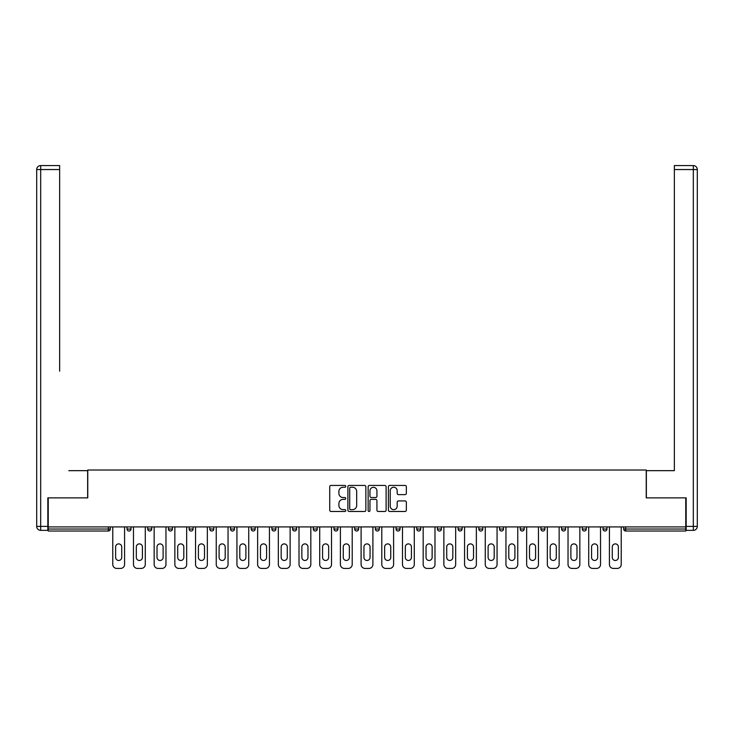 <?xml version="1.0" encoding="UTF-8"?>
<svg xmlns="http://www.w3.org/2000/svg" width="734" height="734" viewBox="0 0 734 734"><rect width="100%" height="100%" fill="white"/><g stroke="black" fill="none" stroke-linecap="round" stroke-linejoin="round"><path stroke-width="1.1" d="M345.778 486.348A0.908 0.908 0 0 0 344.861 485.44L331.034 485.44A1.303 1.303 0 0 0 329.731 486.734L329.731 510.176A1.303 1.303 0 0 0 331.034 511.479L344.861 511.479A0.908 0.908 0 0 0 345.778 510.57A0.908 0.908 0 0 0 344.861 509.653L343.072 509.653A4.165 4.165 0 0 1 338.906 505.487L338.906 503.533A4.165 4.165 0 0 1 343.072 499.368L344.861 499.368A0.908 0.908 0 0 0 345.778 498.459A0.908 0.908 0 0 0 344.861 497.542L343.072 497.542A4.165 4.165 0 0 1 338.906 493.376L338.906 491.422A4.165 4.165 0 0 1 343.072 487.257L344.861 487.257A0.908 0.908 0 0 0 345.778 486.348M405.049 494.615A1.303 1.303 0 0 0 406.352 493.312L406.352 486.734A1.303 1.303 0 0 0 405.049 485.44L389.69 485.44A1.303 1.303 0 0 0 388.387 486.734L388.387 510.176A1.303 1.303 0 0 0 389.69 511.479L405.049 511.479A1.303 1.303 0 0 0 406.352 510.176L406.352 502.23A1.303 1.303 0 0 0 405.049 500.927L398.479 500.927A1.303 1.303 0 0 0 397.177 502.23L397.177 506.176A3.486 3.486 0 0 1 393.69 509.653A3.486 3.486 0 0 1 390.213 506.176L390.213 490.743A3.486 3.486 0 0 1 393.69 487.257A3.486 3.486 0 0 1 397.177 490.743L397.177 493.312A1.303 1.303 0 0 0 398.479 494.615L405.049 494.615M48.242 526.911L48.242 497.863L87.768 497.863L87.768 470.008L646.232 470.008L646.232 497.863L685.758 497.863L685.758 526.911L48.242 526.911L48.242 529.03L108.329 529.03L108.329 526.911M365.862 486.734A1.303 1.303 0 0 0 364.559 485.44L349.191 485.44A1.303 1.303 0 0 0 347.888 486.734L347.888 510.176A1.303 1.303 0 0 0 349.191 511.479L364.559 511.479A1.303 1.303 0 0 0 365.862 510.176L365.862 486.734M369.441 485.44L384.809 485.44A1.303 1.303 0 0 1 386.112 486.734L386.112 510.176A1.303 1.303 0 0 1 384.809 511.479L378.23 511.479A1.303 1.303 0 0 1 376.927 510.176L376.927 500.671A1.303 1.303 0 0 0 375.624 499.368L371.266 499.368A1.303 1.303 0 0 0 369.964 500.671L369.964 510.57A0.908 0.908 0 0 1 369.055 511.479A0.908 0.908 0 0 1 368.138 510.57L368.138 486.734A1.303 1.303 0 0 1 369.441 485.44M108.329 531.021A1.991 1.991 0 0 0 110.32 529.03L108.329 529.03L108.329 531.021A1.991 1.991 0 0 0 110.32 529.03L110.32 526.911L110.32 529.03A1.991 1.991 0 0 1 108.329 531.021L48.242 531.021L48.242 529.03M685.758 526.911L685.758 531.021L625.671 531.021A1.991 1.991 0 0 1 623.68 529.03L623.68 526.911M127.037 526.911L127.037 529.03L127.037 526.911M129.028 531.021A1.991 1.991 0 0 1 127.037 529.03A1.991 1.991 0 0 0 129.028 531.021A1.991 1.991 0 0 0 131.019 529.03L131.019 526.911L131.019 529.03A1.991 1.991 0 0 1 129.028 531.021A1.991 1.991 0 0 1 127.037 529.03L131.019 529.03A1.991 1.991 0 0 1 129.028 531.021M147.727 526.911L147.727 529.03L147.727 526.911M151.709 526.911L151.709 529.03L151.709 526.911M168.425 526.911L168.425 529.03L168.425 526.911M172.398 526.911L172.398 529.03L172.398 526.911M189.115 526.911L189.115 529.03L189.115 526.911M193.097 526.911L193.097 529.03L193.097 526.911M209.805 529.03A1.991 1.991 0 0 0 211.796 531.021A1.991 1.991 0 0 0 213.787 529.03A1.991 1.991 0 0 1 211.796 531.021A1.991 1.991 0 0 0 213.787 529.03L213.787 526.911L213.787 529.03L209.805 529.03A1.991 1.991 0 0 0 211.796 531.021A1.991 1.991 0 0 1 209.805 529.03L209.805 526.911M234.485 526.911L234.485 529.03L230.504 529.03A1.991 1.991 0 0 0 232.494 531.021A1.991 1.991 0 0 1 230.504 529.03L230.504 526.911M251.193 526.911L251.193 529.03L251.193 526.911M255.175 526.911L255.175 529.03L255.175 526.911M271.892 526.911L271.892 529.03L271.892 526.911M275.865 526.911L275.865 529.03A1.991 1.991 0 0 1 273.883 531.021A1.991 1.991 0 0 1 271.892 529.03L275.865 529.03A1.991 1.991 0 0 1 273.883 531.021M292.582 526.911L292.582 529.03L292.582 526.911M296.564 526.911L296.564 529.03L296.564 526.911M313.28 529.03A1.991 1.991 0 0 0 315.262 531.021A1.991 1.991 0 0 0 317.253 529.03L317.253 526.911L317.253 529.03L313.28 529.03A1.991 1.991 0 0 0 315.262 531.021A1.991 1.991 0 0 1 313.28 529.03L313.28 526.911M335.961 531.021A1.991 1.991 0 0 0 337.952 529.03L337.952 526.911L337.952 529.03A1.991 1.991 0 0 1 335.961 531.021A1.991 1.991 0 0 1 333.97 529.03L333.97 526.911M354.66 526.911L354.66 529.03L354.66 526.911M358.642 526.911L358.642 529.03L358.642 526.911M375.358 526.911L375.358 529.03L375.358 526.911M379.34 526.911L379.34 529.03L379.34 526.911M400.03 526.911L400.03 529.03A1.991 1.991 0 0 1 398.039 531.021A1.991 1.991 0 0 1 396.048 529.03L396.048 526.911M420.72 526.911L420.72 529.03A1.991 1.991 0 0 1 418.738 531.021A1.991 1.991 0 0 1 416.747 529.03L416.747 526.911M441.418 526.911L441.418 529.03A1.991 1.991 0 0 1 439.427 531.021A1.991 1.991 0 0 1 437.436 529.03L437.436 526.911M462.108 526.911L462.108 529.03A1.991 1.991 0 0 1 460.117 531.021A1.991 1.991 0 0 1 458.135 529.03L458.135 526.911M480.816 531.021A1.991 1.991 0 0 0 482.807 529.03L482.807 526.911L482.807 529.03A1.991 1.991 0 0 1 480.816 531.021A1.991 1.991 0 0 1 478.825 529.03L478.825 526.911M503.496 526.911L503.496 529.03A1.991 1.991 0 0 1 501.505 531.021A1.991 1.991 0 0 1 499.515 529.03L499.515 526.911M520.213 526.911L520.213 529.03L520.213 526.911M524.195 526.911L524.195 529.03A1.991 1.991 0 0 1 522.204 531.021A1.991 1.991 0 0 1 520.213 529.03L524.195 529.03A1.991 1.991 0 0 1 522.204 531.021M542.894 531.021A1.991 1.991 0 0 0 544.885 529.03L544.885 526.911L544.885 529.03A1.991 1.991 0 0 1 542.894 531.021A1.991 1.991 0 0 1 540.903 529.03L540.903 526.911M561.602 526.911L561.602 529.03L561.602 526.911M565.575 526.911L565.575 529.03A1.991 1.991 0 0 1 563.593 531.021A1.991 1.991 0 0 1 561.602 529.03L565.575 529.03A1.991 1.991 0 0 1 563.593 531.021A1.991 1.991 0 0 0 565.575 529.03M582.291 529.03A1.991 1.991 0 0 0 584.282 531.021A1.991 1.991 0 0 0 586.273 529.03L586.273 526.911L586.273 529.03L582.291 529.03A1.991 1.991 0 0 0 584.282 531.021A1.991 1.991 0 0 1 582.291 529.03L582.291 526.911M602.981 526.911L602.981 529.03L602.981 526.911M606.963 526.911L606.963 529.03L606.963 526.911M149.718 531.021A1.991 1.991 0 0 1 147.727 529.03A1.991 1.991 0 0 0 149.718 531.021A1.991 1.991 0 0 0 151.709 529.03A1.991 1.991 0 0 1 149.718 531.021A1.991 1.991 0 0 1 147.727 529.03L151.709 529.03A1.991 1.991 0 0 1 149.718 531.021M170.407 531.021A1.991 1.991 0 0 1 168.425 529.03A1.991 1.991 0 0 0 170.407 531.021A1.991 1.991 0 0 0 172.398 529.03A1.991 1.991 0 0 1 170.407 531.021A1.991 1.991 0 0 1 168.425 529.03L172.398 529.03A1.991 1.991 0 0 1 170.407 531.021M191.106 531.021A1.991 1.991 0 0 1 189.115 529.03A1.991 1.991 0 0 0 191.106 531.021A1.991 1.991 0 0 0 193.097 529.03A1.991 1.991 0 0 1 191.106 531.021A1.991 1.991 0 0 1 189.115 529.03L193.097 529.03A1.991 1.991 0 0 1 191.106 531.021M232.494 531.021A1.991 1.991 0 0 0 234.485 529.03A1.991 1.991 0 0 1 232.494 531.021A1.991 1.991 0 0 1 230.504 529.03M253.184 531.021A1.991 1.991 0 0 1 251.193 529.03L255.175 529.03A1.991 1.991 0 0 1 253.184 531.021A1.991 1.991 0 0 0 255.175 529.03A1.991 1.991 0 0 1 253.184 531.021M294.573 531.021A1.991 1.991 0 0 1 292.582 529.03L296.564 529.03A1.991 1.991 0 0 1 294.573 531.021A1.991 1.991 0 0 0 296.564 529.03M356.651 531.021A1.991 1.991 0 0 1 354.66 529.03L358.642 529.03A1.991 1.991 0 0 1 356.651 531.021A1.991 1.991 0 0 0 358.642 529.03M377.349 531.021A1.991 1.991 0 0 1 375.358 529.03A1.991 1.991 0 0 0 377.349 531.021A1.991 1.991 0 0 0 379.34 529.03A1.991 1.991 0 0 1 377.349 531.021A1.991 1.991 0 0 1 375.358 529.03L379.34 529.03M604.972 531.021A1.991 1.991 0 0 1 602.981 529.03L606.963 529.03A1.991 1.991 0 0 1 604.972 531.021A1.991 1.991 0 0 0 606.963 529.03A1.991 1.991 0 0 1 604.972 531.021M350.623 487.257A0.908 0.908 0 0 0 349.714 488.174L349.714 508.745A0.908 0.908 0 0 0 350.623 509.653L352.513 509.653A4.165 4.165 0 0 0 356.678 505.487L356.678 491.422A4.165 4.165 0 0 0 352.513 487.257L350.623 487.257M376.927 490.807A3.486 3.486 0 0 0 373.441 487.321A3.486 3.486 0 0 0 369.964 490.807L369.964 496.239A1.303 1.303 0 0 0 371.266 497.542L375.624 497.542A1.303 1.303 0 0 0 376.927 496.239L376.927 490.807M121.725 546.94A3.055 3.055 0 0 0 118.679 543.894A3.055 3.055 0 0 0 115.623 546.94A3.055 3.055 0 0 1 118.679 543.894A3.055 3.055 0 0 1 121.725 546.94L121.725 557.418A3.055 3.055 0 0 1 118.679 560.473A3.055 3.055 0 0 1 115.623 557.418A3.055 3.055 0 0 0 118.679 560.473A3.055 3.055 0 0 0 121.725 557.418M112.779 526.911L112.779 564.446L112.779 526.911M116.752 568.428L120.605 568.428L116.752 568.428A3.982 3.982 0 0 1 112.779 564.446M124.578 526.911L124.578 564.446L124.578 526.911M115.623 557.418L115.623 546.94M120.605 568.428A3.982 3.982 0 0 0 124.578 564.446M36.7 169.554A3.982 3.982 0 0 1 40.682 165.572A3.982 3.982 0 0 0 36.7 169.554L36.7 526.379L36.7 169.554L40.682 169.554L40.682 165.572L59.647 165.572L59.647 169.554L40.682 169.554L40.682 526.379L47.838 526.379L47.838 497.863L87.64 497.863L87.64 470.668L68.803 470.668M59.647 169.554L59.647 371.175M47.838 526.379L47.838 530.361L40.682 530.361A3.982 3.982 0 0 1 36.7 526.379L40.682 526.379L40.682 530.361M665.197 470.668L674.353 470.668L674.353 165.572L693.318 165.572L693.318 169.554L674.353 169.554M686.162 526.379L693.318 526.379L693.318 530.361A3.982 3.982 0 0 0 697.3 526.379L697.3 169.554L697.3 526.379A3.982 3.982 0 0 1 693.318 530.361L686.162 530.361L686.162 497.863L646.36 497.863L646.36 470.668L674.353 470.668L674.353 371.175M697.3 169.554A3.982 3.982 0 0 0 693.318 165.572A3.982 3.982 0 0 1 697.3 169.554L693.318 169.554L693.318 526.379L697.3 526.379M142.424 546.94A3.055 3.055 0 0 0 139.368 543.894A3.055 3.055 0 0 0 136.322 546.94A3.055 3.055 0 0 1 139.368 543.894A3.055 3.055 0 0 1 142.424 546.94L142.424 557.418A3.055 3.055 0 0 1 139.368 560.473A3.055 3.055 0 0 1 136.322 557.418A3.055 3.055 0 0 0 139.368 560.473A3.055 3.055 0 0 0 142.424 557.418M133.469 526.911L133.469 564.446L133.469 526.911M137.451 568.428L141.295 568.428L137.451 568.428A3.982 3.982 0 0 1 133.469 564.446M145.277 526.911L145.277 564.446L145.277 526.911M163.113 546.94A3.055 3.055 0 0 0 160.067 543.894A3.055 3.055 0 0 0 157.012 546.94A3.055 3.055 0 0 1 160.067 543.894A3.055 3.055 0 0 1 163.113 546.94L163.113 557.418A3.055 3.055 0 0 1 160.067 560.473A3.055 3.055 0 0 1 157.012 557.418A3.055 3.055 0 0 0 160.067 560.473A3.055 3.055 0 0 0 163.113 557.418M154.158 526.911L154.158 564.446L154.158 526.911M158.14 568.428L161.985 568.428L158.14 568.428A3.982 3.982 0 0 1 154.158 564.446M165.967 526.911L165.967 564.446L165.967 526.911M183.812 546.94A3.055 3.055 0 0 0 180.757 543.894A3.055 3.055 0 0 0 177.711 546.94A3.055 3.055 0 0 1 180.757 543.894A3.055 3.055 0 0 1 183.812 546.94L183.812 557.418A3.055 3.055 0 0 1 180.757 560.473A3.055 3.055 0 0 1 177.711 557.418A3.055 3.055 0 0 0 180.757 560.473A3.055 3.055 0 0 0 183.812 557.418M174.857 526.911L174.857 564.446L174.857 526.911M178.839 568.428L182.683 568.428L178.839 568.428A3.982 3.982 0 0 1 174.857 564.446M186.665 526.911L186.665 564.446L186.665 526.911M204.502 546.94A3.055 3.055 0 0 0 201.455 543.894A3.055 3.055 0 0 0 198.4 546.94A3.055 3.055 0 0 1 201.455 543.894A3.055 3.055 0 0 1 204.502 546.94L204.502 557.418A3.055 3.055 0 0 1 201.455 560.473A3.055 3.055 0 0 1 198.4 557.418A3.055 3.055 0 0 0 201.455 560.473A3.055 3.055 0 0 0 204.502 557.418M195.547 526.911L195.547 564.446L195.547 526.911M199.529 568.428L203.373 568.428L199.529 568.428A3.982 3.982 0 0 1 195.547 564.446M207.355 526.911L207.355 564.446L207.355 526.911M225.2 546.94A3.055 3.055 0 0 0 222.145 543.894A3.055 3.055 0 0 0 219.099 546.94A3.055 3.055 0 0 1 222.145 543.894A3.055 3.055 0 0 1 225.2 546.94L225.2 557.418A3.055 3.055 0 0 1 222.145 560.473A3.055 3.055 0 0 1 219.099 557.418A3.055 3.055 0 0 0 222.145 560.473A3.055 3.055 0 0 0 225.2 557.418M216.246 526.911L216.246 564.446L216.246 526.911M220.218 568.428L224.072 568.428L220.218 568.428A3.982 3.982 0 0 1 216.246 564.446M228.045 526.911L228.045 564.446L228.045 526.911M136.322 557.418L136.322 546.94M141.295 568.428A3.982 3.982 0 0 0 145.277 564.446M157.012 557.418L157.012 546.94M161.985 568.428A3.982 3.982 0 0 0 165.967 564.446M177.711 557.418L177.711 546.94M182.683 568.428A3.982 3.982 0 0 0 186.665 564.446M198.4 557.418L198.4 546.94M203.373 568.428A3.982 3.982 0 0 0 207.355 564.446M219.099 557.418L219.099 546.94M224.072 568.428A3.982 3.982 0 0 0 228.045 564.446M245.89 546.94A3.055 3.055 0 0 0 242.835 543.894A3.055 3.055 0 0 0 239.789 546.94A3.055 3.055 0 0 1 242.835 543.894A3.055 3.055 0 0 1 245.89 546.94L245.89 557.418A3.055 3.055 0 0 1 242.835 560.473A3.055 3.055 0 0 1 239.789 557.418A3.055 3.055 0 0 0 242.835 560.473A3.055 3.055 0 0 0 245.89 557.418M236.935 526.911L236.935 564.446L236.935 526.911M240.917 568.428L244.761 568.428L240.917 568.428A3.982 3.982 0 0 1 236.935 564.446M248.743 526.911L248.743 564.446L248.743 526.911M239.789 557.418L239.789 546.94M244.761 568.428A3.982 3.982 0 0 0 248.743 564.446M266.58 546.94A3.055 3.055 0 0 0 263.534 543.894A3.055 3.055 0 0 0 260.478 546.94A3.055 3.055 0 0 1 263.534 543.894A3.055 3.055 0 0 1 266.58 546.94L266.58 557.418A3.055 3.055 0 0 1 263.534 560.473A3.055 3.055 0 0 1 260.478 557.418A3.055 3.055 0 0 0 263.534 560.473A3.055 3.055 0 0 0 266.58 557.418M257.634 526.911L257.634 564.446L257.634 526.911M261.607 568.428L265.46 568.428L261.607 568.428A3.982 3.982 0 0 1 257.634 564.446M269.433 526.911L269.433 564.446L269.433 526.911M260.478 557.418L260.478 546.94M265.46 568.428A3.982 3.982 0 0 0 269.433 564.446M287.278 546.94A3.055 3.055 0 0 0 284.223 543.894A3.055 3.055 0 0 0 281.177 546.94A3.055 3.055 0 0 1 284.223 543.894A3.055 3.055 0 0 1 287.278 546.94L287.278 557.418A3.055 3.055 0 0 1 284.223 560.473A3.055 3.055 0 0 1 281.177 557.418A3.055 3.055 0 0 0 284.223 560.473A3.055 3.055 0 0 0 287.278 557.418M278.324 526.911L278.324 564.446L278.324 526.911M282.306 568.428L286.15 568.428L282.306 568.428A3.982 3.982 0 0 1 278.324 564.446M290.132 526.911L290.132 564.446L290.132 526.911M281.177 557.418L281.177 546.94M286.15 568.428A3.982 3.982 0 0 0 290.132 564.446M307.968 546.94A3.055 3.055 0 0 0 304.922 543.894A3.055 3.055 0 0 0 301.867 546.94A3.055 3.055 0 0 1 304.922 543.894A3.055 3.055 0 0 1 307.968 546.94L307.968 557.418A3.055 3.055 0 0 1 304.922 560.473A3.055 3.055 0 0 1 301.867 557.418A3.055 3.055 0 0 0 304.922 560.473A3.055 3.055 0 0 0 307.968 557.418M299.013 526.911L299.013 564.446L299.013 526.911M302.995 568.428L306.84 568.428L302.995 568.428A3.982 3.982 0 0 1 299.013 564.446M310.821 526.911L310.821 564.446L310.821 526.911M301.867 557.418L301.867 546.94M306.84 568.428A3.982 3.982 0 0 0 310.821 564.446M328.667 546.94A3.055 3.055 0 0 0 325.612 543.894A3.055 3.055 0 0 0 322.565 546.94A3.055 3.055 0 0 1 325.612 543.894A3.055 3.055 0 0 1 328.667 546.94L328.667 557.418A3.055 3.055 0 0 1 325.612 560.473A3.055 3.055 0 0 1 322.565 557.418A3.055 3.055 0 0 0 325.612 560.473A3.055 3.055 0 0 0 328.667 557.418M319.712 526.911L319.712 564.446L319.712 526.911M323.694 568.428L327.538 568.428L323.694 568.428A3.982 3.982 0 0 1 319.712 564.446M331.52 526.911L331.52 564.446L331.52 526.911M322.565 557.418L322.565 546.94M327.538 568.428A3.982 3.982 0 0 0 331.52 564.446M349.356 546.94A3.055 3.055 0 0 0 346.31 543.894A3.055 3.055 0 0 0 343.255 546.94A3.055 3.055 0 0 1 346.31 543.894A3.055 3.055 0 0 1 349.356 546.94L349.356 557.418A3.055 3.055 0 0 1 346.31 560.473A3.055 3.055 0 0 1 343.255 557.418A3.055 3.055 0 0 0 346.31 560.473A3.055 3.055 0 0 0 349.356 557.418M340.402 526.911L340.402 564.446L340.402 526.911M344.384 568.428L348.228 568.428L344.384 568.428A3.982 3.982 0 0 1 340.402 564.446M352.21 526.911L352.21 564.446L352.21 526.911M343.255 557.418L343.255 546.94M348.228 568.428A3.982 3.982 0 0 0 352.21 564.446M370.055 546.94A3.055 3.055 0 0 0 367 543.894A3.055 3.055 0 0 0 363.945 546.94A3.055 3.055 0 0 1 367 543.894A3.055 3.055 0 0 1 370.055 546.94L370.055 557.418A3.055 3.055 0 0 1 367 560.473A3.055 3.055 0 0 1 363.945 557.418A3.055 3.055 0 0 0 367 560.473A3.055 3.055 0 0 0 370.055 557.418M361.1 526.911L361.1 564.446L361.1 526.911M365.073 568.428L368.927 568.428L365.073 568.428A3.982 3.982 0 0 1 361.1 564.446M372.9 526.911L372.9 564.446L372.9 526.911M363.945 557.418L363.945 546.94M368.927 568.428A3.982 3.982 0 0 0 372.9 564.446M390.745 546.94A3.055 3.055 0 0 0 387.69 543.894A3.055 3.055 0 0 0 384.644 546.94A3.055 3.055 0 0 1 387.69 543.894A3.055 3.055 0 0 1 390.745 546.94L390.745 557.418A3.055 3.055 0 0 1 387.69 560.473A3.055 3.055 0 0 1 384.644 557.418A3.055 3.055 0 0 0 387.69 560.473A3.055 3.055 0 0 0 390.745 557.418M381.79 526.911L381.79 564.446L381.79 526.911M385.772 568.428L389.616 568.428L385.772 568.428A3.982 3.982 0 0 1 381.79 564.446M393.598 526.911L393.598 564.446L393.598 526.911M384.644 557.418L384.644 546.94M389.616 568.428A3.982 3.982 0 0 0 393.598 564.446M411.435 546.94A3.055 3.055 0 0 0 408.388 543.894A3.055 3.055 0 0 0 405.333 546.94A3.055 3.055 0 0 1 408.388 543.894A3.055 3.055 0 0 1 411.435 546.94L411.435 557.418A3.055 3.055 0 0 1 408.388 560.473A3.055 3.055 0 0 1 405.333 557.418A3.055 3.055 0 0 0 408.388 560.473A3.055 3.055 0 0 0 411.435 557.418M402.48 526.911L402.48 564.446L402.48 526.911M406.462 568.428L410.306 568.428L406.462 568.428A3.982 3.982 0 0 1 402.48 564.446M414.288 526.911L414.288 564.446L414.288 526.911M405.333 557.418L405.333 546.94M410.306 568.428A3.982 3.982 0 0 0 414.288 564.446M432.133 546.94A3.055 3.055 0 0 0 429.078 543.894A3.055 3.055 0 0 0 426.032 546.94A3.055 3.055 0 0 1 429.078 543.894A3.055 3.055 0 0 1 432.133 546.94L432.133 557.418A3.055 3.055 0 0 1 429.078 560.473A3.055 3.055 0 0 1 426.032 557.418A3.055 3.055 0 0 0 429.078 560.473A3.055 3.055 0 0 0 432.133 557.418M423.179 526.911L423.179 564.446L423.179 526.911M427.16 568.428L431.005 568.428L427.16 568.428A3.982 3.982 0 0 1 423.179 564.446M434.987 526.911L434.987 564.446L434.987 526.911M426.032 557.418L426.032 546.94M431.005 568.428A3.982 3.982 0 0 0 434.987 564.446M452.823 546.94A3.055 3.055 0 0 0 449.777 543.894A3.055 3.055 0 0 0 446.722 546.94A3.055 3.055 0 0 1 449.777 543.894A3.055 3.055 0 0 1 452.823 546.94L452.823 557.418A3.055 3.055 0 0 1 449.777 560.473A3.055 3.055 0 0 1 446.722 557.418A3.055 3.055 0 0 0 449.777 560.473A3.055 3.055 0 0 0 452.823 557.418M443.868 526.911L443.868 564.446L443.868 526.911M447.85 568.428L451.694 568.428L447.85 568.428A3.982 3.982 0 0 1 443.868 564.446M455.676 526.911L455.676 564.446L455.676 526.911M446.722 557.418L446.722 546.94M451.694 568.428A3.982 3.982 0 0 0 455.676 564.446M473.522 546.94A3.055 3.055 0 0 0 470.466 543.894A3.055 3.055 0 0 0 467.42 546.94A3.055 3.055 0 0 1 470.466 543.894A3.055 3.055 0 0 1 473.522 546.94L473.522 557.418A3.055 3.055 0 0 1 470.466 560.473A3.055 3.055 0 0 1 467.42 557.418A3.055 3.055 0 0 0 470.466 560.473A3.055 3.055 0 0 0 473.522 557.418M464.567 526.911L464.567 564.446L464.567 526.911M468.54 568.428L472.393 568.428L468.54 568.428A3.982 3.982 0 0 1 464.567 564.446M476.366 526.911L476.366 564.446L476.366 526.911M467.42 557.418L467.42 546.94M472.393 568.428A3.982 3.982 0 0 0 476.366 564.446M494.211 546.94A3.055 3.055 0 0 0 491.165 543.894A3.055 3.055 0 0 0 488.11 546.94A3.055 3.055 0 0 1 491.165 543.894A3.055 3.055 0 0 1 494.211 546.94L494.211 557.418A3.055 3.055 0 0 1 491.165 560.473A3.055 3.055 0 0 1 488.11 557.418A3.055 3.055 0 0 0 491.165 560.473A3.055 3.055 0 0 0 494.211 557.418M485.257 526.911L485.257 564.446L485.257 526.911M489.239 568.428L493.083 568.428L489.239 568.428A3.982 3.982 0 0 1 485.257 564.446M497.065 526.911L497.065 564.446L497.065 526.911M488.11 557.418L488.11 546.94M493.083 568.428A3.982 3.982 0 0 0 497.065 564.446M514.901 546.94A3.055 3.055 0 0 0 511.855 543.894A3.055 3.055 0 0 0 508.8 546.94A3.055 3.055 0 0 1 511.855 543.894A3.055 3.055 0 0 1 514.901 546.94L514.901 557.418A3.055 3.055 0 0 1 511.855 560.473A3.055 3.055 0 0 1 508.8 557.418A3.055 3.055 0 0 0 511.855 560.473A3.055 3.055 0 0 0 514.901 557.418M505.955 526.911L505.955 564.446L505.955 526.911M509.928 568.428L513.782 568.428L509.928 568.428A3.982 3.982 0 0 1 505.955 564.446M517.754 526.911L517.754 564.446L517.754 526.911M508.8 557.418L508.8 546.94M513.782 568.428A3.982 3.982 0 0 0 517.754 564.446M535.6 546.94A3.055 3.055 0 0 0 532.545 543.894A3.055 3.055 0 0 0 529.498 546.94A3.055 3.055 0 0 1 532.545 543.894A3.055 3.055 0 0 1 535.6 546.94L535.6 557.418A3.055 3.055 0 0 1 532.545 560.473A3.055 3.055 0 0 1 529.498 557.418A3.055 3.055 0 0 0 532.545 560.473A3.055 3.055 0 0 0 535.6 557.418M526.645 526.911L526.645 564.446L526.645 526.911M530.627 568.428L534.471 568.428L530.627 568.428A3.982 3.982 0 0 1 526.645 564.446M538.453 526.911L538.453 564.446L538.453 526.911M529.498 557.418L529.498 546.94M534.471 568.428A3.982 3.982 0 0 0 538.453 564.446M556.289 546.94A3.055 3.055 0 0 0 553.243 543.894A3.055 3.055 0 0 0 550.188 546.94A3.055 3.055 0 0 1 553.243 543.894A3.055 3.055 0 0 1 556.289 546.94L556.289 557.418A3.055 3.055 0 0 1 553.243 560.473A3.055 3.055 0 0 1 550.188 557.418A3.055 3.055 0 0 0 553.243 560.473A3.055 3.055 0 0 0 556.289 557.418M547.335 526.911L547.335 564.446L547.335 526.911M551.317 568.428L555.161 568.428L551.317 568.428A3.982 3.982 0 0 1 547.335 564.446M559.143 526.911L559.143 564.446L559.143 526.911M550.188 557.418L550.188 546.94M555.161 568.428A3.982 3.982 0 0 0 559.143 564.446M576.988 546.94A3.055 3.055 0 0 0 573.933 543.894A3.055 3.055 0 0 0 570.887 546.94A3.055 3.055 0 0 1 573.933 543.894A3.055 3.055 0 0 1 576.988 546.94L576.988 557.418A3.055 3.055 0 0 1 573.933 560.473A3.055 3.055 0 0 1 570.887 557.418A3.055 3.055 0 0 0 573.933 560.473A3.055 3.055 0 0 0 576.988 557.418M568.033 526.911L568.033 564.446L568.033 526.911M572.015 568.428L575.86 568.428L572.015 568.428A3.982 3.982 0 0 1 568.033 564.446M579.842 526.911L579.842 564.446L579.842 526.911M570.887 557.418L570.887 546.94M575.86 568.428A3.982 3.982 0 0 0 579.842 564.446M597.678 546.94A3.055 3.055 0 0 0 594.632 543.894A3.055 3.055 0 0 0 591.576 546.94A3.055 3.055 0 0 1 594.632 543.894A3.055 3.055 0 0 1 597.678 546.94L597.678 557.418A3.055 3.055 0 0 1 594.632 560.473A3.055 3.055 0 0 1 591.576 557.418A3.055 3.055 0 0 0 594.632 560.473A3.055 3.055 0 0 0 597.678 557.418M588.723 526.911L588.723 564.446L588.723 526.911M592.705 568.428L596.549 568.428L592.705 568.428A3.982 3.982 0 0 1 588.723 564.446M600.531 526.911L600.531 564.446L600.531 526.911M591.576 557.418L591.576 546.94M596.549 568.428A3.982 3.982 0 0 0 600.531 564.446M618.377 546.94A3.055 3.055 0 0 0 615.321 543.894A3.055 3.055 0 0 0 612.275 546.94A3.055 3.055 0 0 1 615.321 543.894A3.055 3.055 0 0 1 618.377 546.94L618.377 557.418A3.055 3.055 0 0 1 615.321 560.473A3.055 3.055 0 0 1 612.275 557.418A3.055 3.055 0 0 0 615.321 560.473A3.055 3.055 0 0 0 618.377 557.418M609.422 526.911L609.422 564.446L609.422 526.911M613.395 568.428L617.248 568.428L613.395 568.428A3.982 3.982 0 0 1 609.422 564.446M621.221 526.911L621.221 564.446L621.221 526.911M612.275 557.418L612.275 546.94M617.248 568.428A3.982 3.982 0 0 0 621.221 564.446M625.671 526.911L625.671 529.03L685.758 529.03M623.68 529.03L625.671 529.03L625.671 531.021M315.262 531.021A1.991 1.991 0 0 0 317.253 529.03M337.952 529.03L333.97 529.03M398.039 531.021A1.991 1.991 0 0 0 400.03 529.03L396.048 529.03M418.738 531.021A1.991 1.991 0 0 0 420.72 529.03L416.747 529.03M439.427 531.021A1.991 1.991 0 0 0 441.418 529.03L437.436 529.03M460.117 531.021A1.991 1.991 0 0 0 462.108 529.03L458.135 529.03M482.807 529.03L478.825 529.03M501.505 531.021A1.991 1.991 0 0 0 503.496 529.03L499.515 529.03M544.885 529.03L540.903 529.03M584.282 531.021A1.991 1.991 0 0 0 586.273 529.03"/></g></svg>
